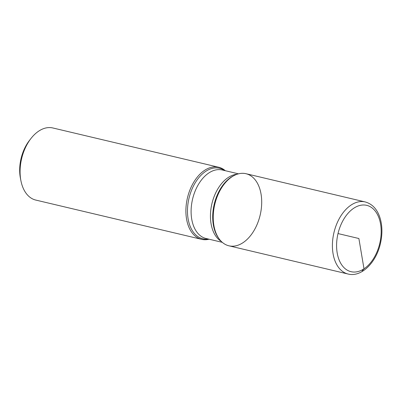 <?xml version="1.0" encoding="UTF-8"?>
<svg xmlns="http://www.w3.org/2000/svg" width="402" height="402" viewBox="0 0 402 402"><rect width="100%" height="100%" fill="white"/><g stroke="black" fill="none" stroke-linecap="round" stroke-linejoin="round"><path stroke-width="0.6" d="M209.095 239.215A37.044 23.316 -76.7 0 1 201.593 239.336A37.044 23.316 -76.7 0 1 185.94 208.658A37.044 23.316 -76.7 0 1 204.563 170.368A37.044 23.316 -76.7 0 1 218.668 167.237A37.044 23.316 -76.7 0 1 225.316 170.709M218.668 167.237L52.848 127.972A37.044 23.316 103.3 0 0 38.748 131.102A37.044 23.316 103.3 0 0 30.949 138.519A37.044 23.316 103.3 0 0 20.934 180.82A37.044 23.316 103.3 0 0 35.778 200.07L201.593 239.336M243.034 242.677A37.044 23.316 103.3 0 0 261.315 195.864A37.044 23.316 103.3 0 0 234.406 175.383A37.044 23.316 103.3 0 0 214.779 204.387A37.044 23.316 103.3 0 0 219.311 239.115A37.044 23.316 103.3 0 0 243.034 242.677M20.934 180.82L20.447 178.357A33.155 20.864 -76.7 0 1 29.411 140.499L30.949 138.519M348.102 274.028L228.929 245.808A37.044 23.316 -76.7 0 1 213.276 215.13A37.044 23.316 -76.7 0 1 231.899 176.84A37.044 23.316 -76.7 0 1 246.004 173.709L365.177 201.93C372.533 204 377.568 209.593 380.272 218.708C382.347 226.175 382.443 234.24 380.558 242.898C376.548 262.154 361.609 277.536 348.102 274.028A37.044 23.316 -76.7 0 1 332.449 243.351A37.044 23.316 -76.7 0 1 351.072 205.065A37.044 23.316 -76.7 0 1 365.177 201.93M338.007 233.567L358.88 238.512L364.001 268.797L362.207 270.898M208.362 239.039A36.24 22.808 -76.7 0 1 187.513 212.98A36.24 22.808 -76.7 0 1 205.739 171.332A36.24 22.808 -76.7 0 1 224.582 170.538M234.406 175.383L233.416 175.88A36.24 22.808 103.3 0 0 230.964 177.307A36.24 22.808 103.3 0 0 218.653 238.225L219.311 239.115M221.256 241.376A35.2 22.15 -76.7 0 1 210.748 210.487A35.2 22.15 -76.7 0 1 228.18 177.538A35.2 22.15 -76.7 0 1 237.155 174.227M238.502 173.835L222.241 169.981A35.2 22.15 103.3 0 0 208.839 172.955A35.2 22.15 103.3 0 0 191.146 209.336A35.2 22.15 103.3 0 0 206.015 238.486L222.281 242.336M353.76 208.226A34.085 21.447 103.3 0 0 342.645 266.119A34.085 21.447 103.3 0 0 380.237 241.185A34.085 21.447 103.3 0 0 353.76 208.226"/></g></svg>

